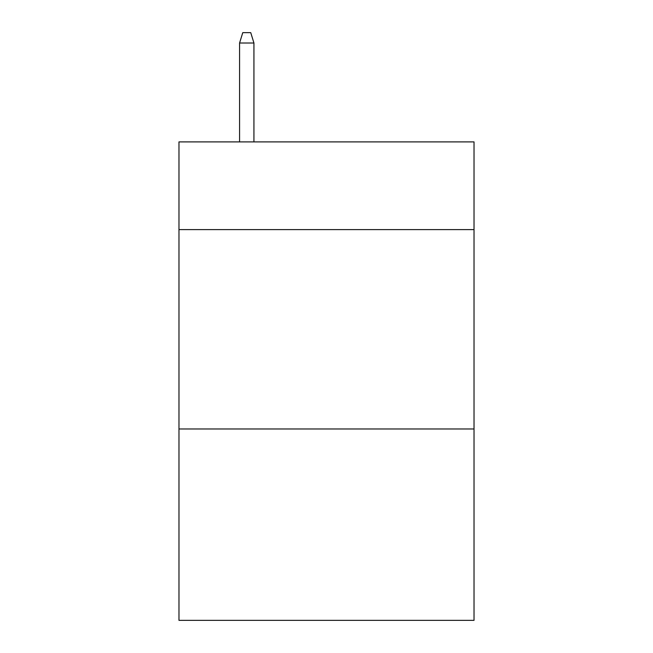 <?xml version="1.0" encoding="UTF-8"?>
<svg xmlns="http://www.w3.org/2000/svg" width="653" height="653" viewBox="0 0 653 653"><rect width="100%" height="100%" fill="white"/><g stroke="black" fill="none" stroke-linecap="round" stroke-linejoin="round"><path stroke-width="0.98" d="M474.021 229.611L474.021 141.897L178.979 141.897L178.979 229.611L474.021 229.611L474.021 620.35L178.979 620.35L178.979 229.611M474.021 428.972L178.979 428.972M253.935 141.897L253.935 43.016L239.578 43.016L239.578 141.897M239.578 43.016L242.769 32.65L250.744 32.65L253.935 43.016"/></g></svg>
